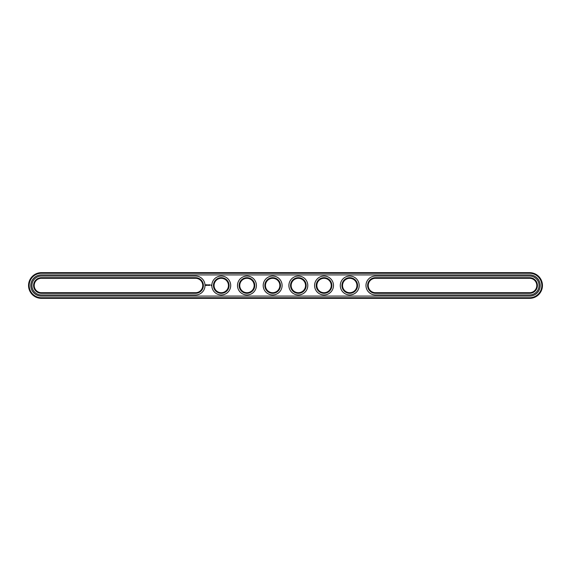 <?xml version="1.0" encoding="UTF-8"?>
<svg xmlns="http://www.w3.org/2000/svg" width="571" height="571" viewBox="0 0 571 571"><rect width="100%" height="100%" fill="white"/><g stroke="black" fill="none" stroke-linecap="round" stroke-linejoin="round"><path stroke-width="0.43" stroke-dasharray="2.85 2.14" d="M41.398 278.305A7.195 7.195 0 0 0 34.203 285.5A7.195 7.195 0 0 0 41.398 292.695L195.567 292.695A7.195 7.195 0 0 0 202.762 285.5A7.195 7.195 0 0 0 195.567 278.305L41.398 278.305L41.398 277.692A7.808 7.808 0 0 0 33.589 285.5A7.808 7.808 0 0 0 41.398 293.308L41.398 292.695M41.398 293.308L195.567 293.308A7.808 7.808 0 0 0 203.376 285.5A7.808 7.808 0 0 0 195.567 277.692L41.398 277.692M529.602 297.734A12.234 12.234 0 0 0 541.836 285.5A12.234 12.234 0 0 0 529.602 273.266L41.398 273.266A12.234 12.234 0 0 0 29.164 285.5A12.234 12.234 0 0 0 41.398 297.734L529.602 297.734L529.602 298.348A12.848 12.848 0 0 0 542.45 285.5A12.848 12.848 0 0 0 529.602 272.652L41.398 272.652A12.848 12.848 0 0 0 28.55 285.5A12.848 12.848 0 0 0 41.398 298.348L529.602 298.348M529.602 293.308L375.433 293.308A7.808 7.808 0 0 1 367.624 285.5A7.808 7.808 0 0 1 375.433 277.692L529.602 277.692A7.808 7.808 0 0 1 537.411 285.5A7.808 7.808 0 0 1 529.602 293.308L529.602 292.695L375.433 292.695A7.195 7.195 0 0 1 368.238 285.5A7.195 7.195 0 0 1 375.433 278.305L529.602 278.305A7.195 7.195 0 0 1 536.797 285.5A7.195 7.195 0 0 1 529.602 292.695M341.929 285.5A7.808 7.808 0 0 0 349.738 293.308A7.808 7.808 0 0 0 357.546 285.5A7.808 7.808 0 0 0 349.738 277.692A7.808 7.808 0 0 0 341.929 285.5M316.234 285.5A7.808 7.808 0 0 0 324.043 293.308A7.808 7.808 0 0 0 331.851 285.5A7.808 7.808 0 0 0 324.043 277.692A7.808 7.808 0 0 0 316.234 285.5M290.539 285.5A7.808 7.808 0 0 0 298.348 293.308A7.808 7.808 0 0 0 306.156 285.5A7.808 7.808 0 0 0 298.348 277.692A7.808 7.808 0 0 0 290.539 285.5M229.071 285.5A7.808 7.808 0 0 0 221.262 277.692A7.808 7.808 0 0 0 213.454 285.5A7.808 7.808 0 0 0 221.262 293.308A7.808 7.808 0 0 0 229.071 285.5M264.844 285.5A7.808 7.808 0 0 0 272.652 293.308A7.808 7.808 0 0 0 280.461 285.5A7.808 7.808 0 0 0 272.652 277.692A7.808 7.808 0 0 0 264.844 285.5M239.149 285.5A7.808 7.808 0 0 0 246.958 293.308A7.808 7.808 0 0 0 254.766 285.5A7.808 7.808 0 0 0 246.958 277.692A7.808 7.808 0 0 0 239.149 285.5M342.543 285.5A7.195 7.195 0 0 1 353.335 279.269A7.195 7.195 0 0 1 353.335 291.731A7.195 7.195 0 0 1 342.543 285.5M316.848 285.5A7.195 7.195 0 0 1 327.64 279.269A7.195 7.195 0 0 1 327.64 291.731A7.195 7.195 0 0 1 316.848 285.5M291.153 285.5A7.195 7.195 0 0 1 301.945 279.269A7.195 7.195 0 0 1 301.945 291.731A7.195 7.195 0 0 1 291.153 285.5M214.068 285.5A7.195 7.195 0 0 1 224.86 279.269A7.195 7.195 0 0 1 224.86 291.731A7.195 7.195 0 0 1 214.068 285.5M265.458 285.5A7.195 7.195 0 0 1 276.25 279.269A7.195 7.195 0 0 1 276.25 291.731A7.195 7.195 0 0 1 265.458 285.5M239.763 285.5A7.195 7.195 0 0 1 250.555 279.269A7.195 7.195 0 0 1 250.555 291.731A7.195 7.195 0 0 1 239.763 285.5M195.567 294.957A9.457 9.457 0 0 0 205.025 285.5A9.457 9.457 0 0 0 195.567 276.043L41.398 276.043A9.457 9.457 0 0 0 31.94 285.5A9.457 9.457 0 0 0 41.398 294.957L195.567 294.957M529.602 296.085A10.585 10.585 0 0 0 540.187 285.5A10.585 10.585 0 0 0 529.602 274.915L41.398 274.915A10.585 10.585 0 0 0 30.813 285.5A10.585 10.585 0 0 0 41.398 296.085L529.602 296.085M375.433 276.043A9.457 9.457 0 0 0 365.975 285.5A9.457 9.457 0 0 0 375.433 294.957L529.602 294.957A9.457 9.457 0 0 0 539.06 285.5A9.457 9.457 0 0 0 529.602 276.043L375.433 276.043M211.805 285.5A9.457 9.457 0 0 1 225.988 277.313A9.457 9.457 0 0 1 225.988 293.687A9.457 9.457 0 0 1 211.805 285.5M237.5 285.5A9.457 9.457 0 0 1 251.683 277.313A9.457 9.457 0 0 1 251.683 293.687A9.457 9.457 0 0 1 237.5 285.5M263.195 285.5A9.457 9.457 0 0 1 277.378 277.313A9.457 9.457 0 0 1 277.378 293.687A9.457 9.457 0 0 1 263.195 285.5M288.89 285.5A9.457 9.457 0 0 1 303.073 277.313A9.457 9.457 0 0 1 303.073 293.687A9.457 9.457 0 0 1 288.89 285.5M314.585 285.5A9.457 9.457 0 0 1 328.768 277.313A9.457 9.457 0 0 1 328.768 293.687A9.457 9.457 0 0 1 314.585 285.5M340.28 285.5A9.457 9.457 0 0 1 354.463 277.313A9.457 9.457 0 0 1 354.463 293.687A9.457 9.457 0 0 1 340.28 285.5M206.031 284.615L205.738 285.272L206.395 285.571L206.688 284.908L206.031 284.615M211.02 285.057L211.206 285.457L211.02 285.057M206.959 284.886L207.38 285.3L206.959 284.886M207.466 284.872L207.651 285.372L207.873 284.843L207.466 284.872M207.987 284.808L208.294 285.372L207.987 284.808M208.893 284.829L208.472 285.372L208.501 284.958L208.95 285.343L208.893 284.829M209.586 284.808L209.586 285.372L209.586 284.808M209.421 284.808L209.107 285.372L209.421 284.808M210.092 284.808L209.778 285.372L210.092 284.808M206.21 284.843L206.21 285.343L206.21 284.843M195.567 277.692L195.567 278.305M195.567 293.308L195.567 292.695M529.602 272.652L529.602 273.266M41.398 298.348L41.398 297.734M41.398 272.652L41.398 273.266M529.602 278.305L529.602 277.692M375.433 293.308L375.433 292.695M375.433 277.692L375.433 278.305"/><path stroke-width="0.86" d="M41.398 278.305A7.195 7.195 0 0 0 34.203 285.5A7.195 7.195 0 0 0 41.398 292.695L195.567 292.695A7.195 7.195 0 0 0 202.762 285.5A7.195 7.195 0 0 0 195.567 278.305L41.398 278.305L41.398 277.692A7.808 7.808 0 0 0 33.589 285.5A7.808 7.808 0 0 0 41.398 293.308L195.567 293.308A7.808 7.808 0 0 0 203.376 285.5A7.808 7.808 0 0 0 195.567 277.692L41.398 277.692M195.567 294.957A9.457 9.457 0 0 0 205.025 285.5A9.457 9.457 0 0 0 195.567 276.043L41.398 276.043A9.457 9.457 0 0 0 31.94 285.5A9.457 9.457 0 0 0 41.398 294.957L195.567 294.957M529.602 298.348A12.848 12.848 0 0 0 542.45 285.5A12.848 12.848 0 0 0 529.602 272.652L41.398 272.652A12.848 12.848 0 0 0 28.55 285.5A12.848 12.848 0 0 0 41.398 298.348L529.602 298.348L529.602 297.734A12.234 12.234 0 0 0 541.836 285.5A12.234 12.234 0 0 0 529.602 273.266L41.398 273.266A12.234 12.234 0 0 0 29.164 285.5A12.234 12.234 0 0 0 41.398 297.734L529.602 297.734M529.602 278.305A7.195 7.195 0 0 1 536.797 285.5A7.195 7.195 0 0 1 529.602 292.695L375.433 292.695A7.195 7.195 0 0 1 368.238 285.5A7.195 7.195 0 0 1 375.433 278.305L529.602 278.305L529.602 277.692A7.808 7.808 0 0 1 537.411 285.5A7.808 7.808 0 0 1 529.602 293.308L375.433 293.308A7.808 7.808 0 0 1 367.624 285.5A7.808 7.808 0 0 1 375.433 277.692L529.602 277.692M342.543 285.5A7.195 7.195 0 0 1 353.335 279.269A7.195 7.195 0 0 1 353.335 291.731A7.195 7.195 0 0 1 342.543 285.5M316.848 285.5A7.195 7.195 0 0 1 327.64 279.269A7.195 7.195 0 0 1 327.64 291.731A7.195 7.195 0 0 1 316.848 285.5M291.153 285.5A7.195 7.195 0 0 1 301.945 279.269A7.195 7.195 0 0 1 301.945 291.731A7.195 7.195 0 0 1 291.153 285.5M214.068 285.5A7.195 7.195 0 0 1 224.86 279.269A7.195 7.195 0 0 1 224.86 291.731A7.195 7.195 0 0 1 214.068 285.5M265.458 285.5A7.195 7.195 0 0 1 276.25 279.269A7.195 7.195 0 0 1 276.25 291.731A7.195 7.195 0 0 1 265.458 285.5M239.763 285.5A7.195 7.195 0 0 1 250.555 279.269A7.195 7.195 0 0 1 250.555 291.731A7.195 7.195 0 0 1 239.763 285.5M341.929 285.5A7.808 7.808 0 0 1 353.642 278.734A7.808 7.808 0 0 1 353.642 292.266A7.808 7.808 0 0 1 341.929 285.5M316.234 285.5A7.808 7.808 0 0 1 327.947 278.734A7.808 7.808 0 0 1 327.947 292.266A7.808 7.808 0 0 1 316.234 285.5M290.539 285.5A7.808 7.808 0 0 1 302.252 278.734A7.808 7.808 0 0 1 302.252 292.266A7.808 7.808 0 0 1 290.539 285.5M213.454 285.5A7.808 7.808 0 0 1 225.167 278.734A7.808 7.808 0 0 1 225.167 292.266A7.808 7.808 0 0 1 213.454 285.5M264.844 285.5A7.808 7.808 0 0 1 276.557 278.734A7.808 7.808 0 0 1 276.557 292.266A7.808 7.808 0 0 1 264.844 285.5M239.149 285.5A7.808 7.808 0 0 1 250.862 278.734A7.808 7.808 0 0 1 250.862 292.266A7.808 7.808 0 0 1 239.149 285.5M206.031 284.615L205.738 285.272L206.395 285.571L206.688 284.908L206.031 284.615M211.02 285.057L211.206 285.457L211.02 285.057M206.959 284.886L207.38 285.3L206.959 284.886M207.466 284.872L207.651 285.372L207.873 284.843L207.466 284.872M207.987 284.808L208.294 285.372L207.987 284.808M208.893 284.829L208.472 285.372L208.501 284.958L208.95 285.343L208.893 284.829M209.586 284.808L209.586 285.372L209.586 284.808M209.421 284.808L209.079 285.343L209.421 284.808M210.092 284.808L209.778 285.372L210.092 284.808M529.602 296.085A10.585 10.585 0 0 0 540.187 285.5A10.585 10.585 0 0 0 529.602 274.915L41.398 274.915A10.585 10.585 0 0 0 30.813 285.5A10.585 10.585 0 0 0 41.398 296.085L529.602 296.085M375.433 294.957A9.457 9.457 0 0 1 365.975 285.5A9.457 9.457 0 0 1 375.433 276.043L529.602 276.043A9.457 9.457 0 0 1 539.06 285.5A9.457 9.457 0 0 1 529.602 294.957L375.433 294.957M340.28 285.5A9.457 9.457 0 0 1 354.463 277.313A9.457 9.457 0 0 1 354.463 293.687A9.457 9.457 0 0 1 340.28 285.5M314.585 285.5A9.457 9.457 0 0 1 328.768 277.313A9.457 9.457 0 0 1 328.768 293.687A9.457 9.457 0 0 1 314.585 285.5M288.89 285.5A9.457 9.457 0 0 1 303.073 277.313A9.457 9.457 0 0 1 303.073 293.687A9.457 9.457 0 0 1 288.89 285.5M211.805 285.5A9.457 9.457 0 0 1 225.988 277.313A9.457 9.457 0 0 1 225.988 293.687A9.457 9.457 0 0 1 211.805 285.5M263.195 285.5A9.457 9.457 0 0 1 277.378 277.313A9.457 9.457 0 0 1 277.378 293.687A9.457 9.457 0 0 1 263.195 285.5M237.5 285.5A9.457 9.457 0 0 1 251.683 277.313A9.457 9.457 0 0 1 251.683 293.687A9.457 9.457 0 0 1 237.5 285.5M206.21 284.843L206.21 285.343L206.21 284.843M41.398 292.695L41.398 293.308M195.567 278.305L195.567 277.692M195.567 292.695L195.567 293.308M529.602 272.652L529.602 273.266M41.398 298.348L41.398 297.734M41.398 272.652L41.398 273.266M529.602 292.695L529.602 293.308M375.433 292.695L375.433 293.308M375.433 278.305L375.433 277.692"/></g></svg>
